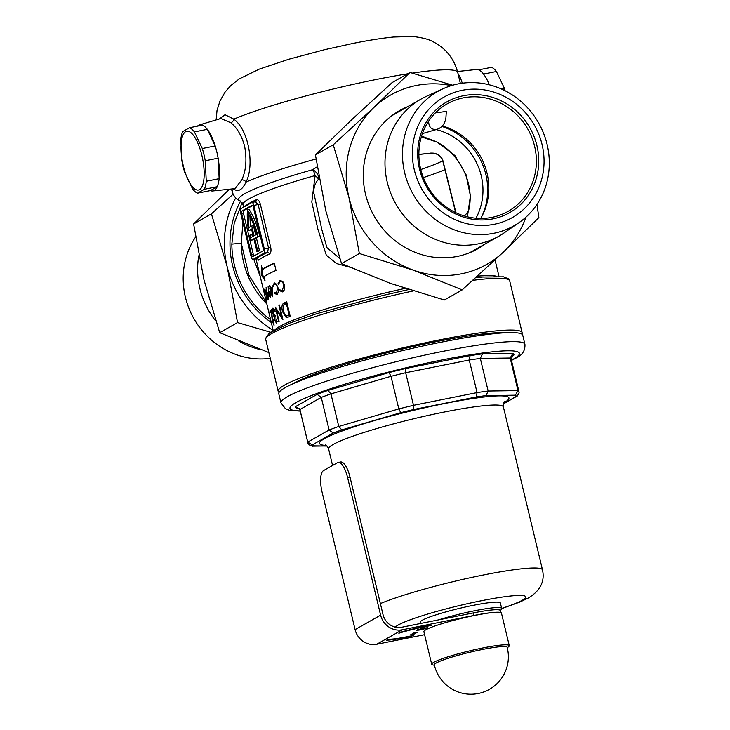 <?xml version="1.0" encoding="UTF-8"?>
<svg xmlns="http://www.w3.org/2000/svg" width="730" height="730" viewBox="0 0 730 730"><rect width="100%" height="100%" fill="white"/><g stroke="black" fill="none" stroke-linecap="round" stroke-linejoin="round"><path stroke-width="1.09" d="M441.915 126.445A63.665 59.486 -119.6 0 1 481.7 216.673A63.665 59.486 60.4 0 0 485.861 174.497A63.665 59.486 60.4 0 0 441.915 126.445M475.951 218.224A59.915 55.991 60.4 0 0 436.257 129.584M256.422 237.971L254.697 238.318L258 236.447A40.068 13.642 -101.3 0 0 257.772 235.48A40.068 13.642 -101.3 0 0 247.424 209.939L249.149 209.592A40.068 13.642 -101.3 0 1 259.497 235.133A40.068 13.642 -101.3 0 1 259.725 236.1L256.422 237.971L259.46 250.645L258.648 251.111L256.923 251.458L253.885 238.783L250.573 240.654L254.013 239.34M457.491 71.485L476.38 69.505A33.708 11.47 78.7 0 1 489.337 84.799M458.011 73.575L460.137 76.924L462.291 83.211M197.465 126.144A33.708 11.47 78.7 0 1 199.445 124.912A33.708 11.47 78.7 0 1 216.846 151.95A33.708 11.47 78.7 0 1 212.658 190.977A33.708 11.47 78.7 0 1 210.368 190.594L217.23 186.707L204.345 189.28A33.708 11.47 -101.3 0 0 206.271 181.25L205.249 160.746A33.708 11.47 -101.3 0 0 202.31 148.518L194.426 131.911A33.708 11.47 -101.3 0 0 189.563 127.723L182.701 131.61A33.708 11.47 -101.3 0 0 180.775 139.649L181.797 160.153A33.708 11.47 -101.3 0 0 184.736 172.38L192.62 188.988A33.708 11.47 -101.3 0 0 197.474 193.176L204.345 189.28M212.658 190.977L235.033 188.623L241.785 179.845C246.092 170.592 247.032 159.341 244.596 146.109C241.676 135.57 237.104 127.796 230.89 122.786L220.889 118.506M339.742 258.438L326.876 247.579L321.857 229.631L313.873 193.195C313.489 187.756 315.031 183.093 318.517 179.224A7.492 4.791 47.1 0 0 317.769 174.716A7.492 4.791 47.1 0 0 312.65 169.707L317.194 166.796M292.657 383.925A115.431 12.1 -13.5 0 1 435.929 341.722A115.431 12.1 -13.5 0 1 505.899 332.725M270.62 319.731A89.498 83.631 -119.6 0 1 231.848 244.121L234.184 223.398L242.077 202.602M253.775 259.278L260.209 276.36M464.599 216.043L468.55 210.861C475.257 184.59 460.393 154.915 437.407 142.25L454.945 155.581L465.995 174.47L470.412 195.868L467.419 216.81M437.407 142.25L421.347 136.839M421.584 136.054L436.577 141.821M521.85 334.13A125.45 13.149 166.5 0 0 522.151 332.716A125.45 13.149 166.5 0 0 439.031 339.97A125.45 13.149 166.5 0 0 278.176 391.289A125.45 13.149 166.5 0 0 279.079 392.411M219.429 118.935L225.059 114.719L233.837 119.154C248.848 130.141 254.67 165.226 246.037 182.089C242.168 190.019 238.09 192.328 233.801 189.024L233.627 188.769M349.323 267.089L336.53 263.548L326.31 255.181L317.851 229.056L311.81 202.064L315.095 175.556A7.492 2.518 74.3 0 0 312.65 169.707A119.09 12.483 166.5 0 0 240.243 200.978L242.99 204.637L243.601 207.174M264.096 289.983A116.088 12.164 -13.5 0 1 264.214 289.81L266.048 294.345L264.789 289.107A116.088 12.164 -13.5 0 1 264.926 288.961L267.536 299.829A116.088 12.164 166.5 0 0 267.399 299.966L266.404 295.832L266.87 300.605A116.088 12.164 166.5 0 0 266.742 300.796L266.149 295.175L264.26 289.956M269.242 291.243L270.711 293.935L270.529 297.858L268.868 295.093L268.12 286.233L268.704 291.571L269.115 291.243M274.717 282.948L273.969 283.094L276.396 284.07L277.975 287.656C278.623 291.261 278.203 293.542 276.716 294.518L274.27 293.177L274.443 292.365L276.478 293.387L277.5 287.784C276.643 284.965 275.557 283.769 274.243 284.207L273.102 286.79L272.618 286.306L274.352 282.966M275.283 283.997L274.243 284.207M274.097 325.178L272.409 321.519L271.277 311.473A116.088 12.164 166.5 0 0 270.209 312.476L269.854 310.989A116.088 12.164 -13.5 0 1 271.542 309.502L272.564 321.209L273.75 323.682L273.567 319.822A116.088 12.164 -13.5 0 1 273.832 319.612L273.987 325.233M278.705 321.656L275.228 307.166A116.088 12.164 -13.5 0 1 275.329 307.111L281.616 316.656L278.887 305.277A116.088 12.164 -13.5 0 1 279.435 305.012L282.911 319.503A116.088 12.164 166.5 0 0 282.793 319.558L276.405 310.013L279.143 321.41A116.088 12.164 166.5 0 0 278.705 321.656M245.481 206.106L245.645 205.814A116.088 12.164 -13.5 0 1 256.376 199.728C258.009 199.354 259.314 200.786 260.291 204.008L270.73 247.461C271.332 250.828 270.894 253.027 269.425 254.049A116.088 12.164 166.5 0 0 258.685 260.135L257.58 258.821M290.202 316.3A116.088 12.164 166.5 0 0 288.605 316.957L286.142 317.45L282.428 311.464C281.388 306.728 282.017 303.844 284.308 302.822A116.088 12.164 -13.5 0 1 286.726 301.809L290.202 316.3M276.615 323.317L274.653 320.26L274.343 317.002L272.856 313.59L272.974 308.078L275.392 311.509A116.088 12.164 166.5 0 0 275 311.737L274.188 309.931L273.321 309.575L273.13 313.252L275 315.57L274.964 320.05L276.259 321.83L276.57 319.074A116.088 12.164 -13.5 0 1 276.962 318.846L276.46 323.381M277.163 321.684L276.123 321.884L277.172 321.647M274.781 309.812L273.321 309.575M275.767 315.451L275 315.57M280.731 280.302L279.791 280.493L282.72 281.369L284.445 284.919C285.047 288.56 284.408 290.896 282.537 291.909L279.59 290.677L279.846 289.837L282.309 290.777L283.861 285.074C282.948 282.236 281.68 281.077 280.065 281.607L278.513 284.271L277.938 283.806L280.265 280.347M281.944 290.887L283.368 290.567L281.944 290.896M281.123 281.388L280.065 281.607M269.872 285.512L270.474 288.022A116.088 12.164 -13.5 0 1 272.272 287.054L272.299 296.8A116.088 12.164 166.5 0 0 272.235 296.836L270.428 289.317A116.088 12.164 166.5 0 0 270.036 289.536L269.772 288.423A116.088 12.164 -13.5 0 1 270.164 288.204L269.562 285.695A116.088 12.164 -13.5 0 1 269.872 285.512M267.226 292.63L268.512 295.349L268.585 299.236L267.171 296.416L266.085 287.62L267.125 292.62M274.288 263.183A116.088 12.164 166.5 0 0 262.326 269.406L261.367 265.419L261.23 274.699L265.017 280.639L264.059 276.652A116.088 12.164 -13.5 0 1 276.022 270.428L274.288 263.183M420.927 154.167L419.184 154.431M266.596 302.977L248.884 275.146L241.292 243.19A82.015 76.632 60.4 0 0 266.824 303.908M242.926 222.504L241.292 243.19L231.848 244.121M418.272 154.559L430.965 153.19C435.564 152.625 439.442 154.751 442.626 159.56L455.949 212.749M318.517 179.224A7.492 1.496 35.8 0 0 315.095 175.556A116.088 12.164 166.5 0 0 242.99 204.637M442.626 159.56A7.492 1.56 155.3 0 1 442.371 159.35L455.666 212.622M460.137 76.924A3.741 3.093 -24.8 0 1 458.759 76.714M231.529 188.988L232.231 191.899A123.58 12.948 166.5 0 1 233.801 189.024A3.741 3.367 144.7 0 0 233.755 188.76M241.785 179.845A3.741 2.619 -157.2 0 1 246.037 182.089A123.58 12.948 166.5 0 1 316.017 158.994M230.89 122.786A3.741 2.692 130.8 0 0 233.837 119.154A123.58 12.948 166.5 0 1 375.85 79.561A123.58 12.948 166.5 0 1 407.559 73.83M264.296 248.921L253.857 205.468A3.741 1.277 -101.3 0 0 251.969 202.456A3.741 1.277 -101.3 0 0 251.832 202.502L240.927 208.689A3.741 1.277 -101.3 0 0 240.635 212.968L251.065 256.422A3.741 1.277 -101.3 0 0 252.963 259.433A3.741 1.277 -101.3 0 0 253.091 259.387L264.005 253.201A3.741 1.277 -101.3 0 0 264.296 248.921L268.567 248.072L258.137 204.61L255.418 201.763L251.969 202.456M263.22 248.3L253.31 207.019A2.245 0.766 -101.3 0 0 252.169 205.203A2.245 0.766 -101.3 0 0 252.087 205.239L241.876 211.025A2.245 0.766 -101.3 0 0 241.703 213.589L251.613 254.879A2.245 0.766 -101.3 0 0 252.753 256.686A2.245 0.766 -101.3 0 0 252.835 256.65L263.046 250.865A2.245 0.766 -101.3 0 0 263.22 248.3M252.69 205.531L243.61 210.678A2.245 0.766 -101.3 0 0 243.437 213.251L253.346 254.533A2.245 0.766 -101.3 0 0 253.958 256.011M252.388 236.748A37.449 12.748 78.7 0 1 251.932 234.558L249.386 235.361A40.068 13.642 78.7 0 0 250.573 240.654M251.668 229.558L248.547 230.698A40.068 13.642 78.7 0 1 247.424 209.939M254.697 238.318L257.736 250.992L259.46 250.645M257.736 250.992L256.923 251.458M258 236.447L259.725 236.1M250.207 234.896A37.449 12.748 78.7 0 0 250.782 237.651L253.273 236.246L251.531 229.001L248.547 230.698M251.74 226.008L249.012 227.55A37.449 12.748 78.7 0 1 248.3 213.625A37.449 12.748 -101.3 0 1 256.577 234.376L254.086 235.781L251.74 226.008L253.465 225.661L255.682 234.877M250.664 226.619A37.449 12.748 78.7 0 1 249.988 216.573M252.963 259.433L256.458 258.712A1.871 1.825 -130.9 0 1 258.685 260.135M253.091 259.387L256.458 258.712A117.959 12.364 -13.5 0 1 267.363 252.525L268.567 248.072L270.73 247.461M256.376 199.728A1.871 1.633 -114.4 0 1 255.537 201.726L255.537 201.726A1.871 1.633 -114.4 0 1 255.463 201.754M264.005 253.201L267.363 252.525A1.871 1.633 -114.4 0 1 269.425 254.049M286.771 302.019A114.966 12.054 166.5 0 0 285.366 302.612L283.076 305.852M285.038 315.342L287.191 317.24L286.142 317.45M283.058 311.336L282.428 311.464M289.874 314.959L289.126 315.104L286.361 303.589A116.088 12.164 166.5 0 0 285.466 303.972L283.432 305.249L283.021 311.199L286.178 315.917L288.049 315.652M287.109 303.443L286.361 303.589M289.892 315.022A114.966 12.054 166.5 0 0 289.637 315.123L287.237 315.707M286.178 315.917L288.578 315.333A116.088 12.164 -13.5 0 1 289.126 315.104M279.471 305.158L278.887 305.277M282.2 316.537L281.616 316.656M281.899 316.592L282.382 317.285M277.062 309.876L276.405 310.013M275.301 316.811L274.343 317.002M273.677 316.026L274.717 315.816L275.383 316.793M274.361 309.365L275.219 309.73M271.56 310.131A114.966 12.054 166.5 0 0 270.912 310.779L271.113 311.61M270.912 310.779L269.854 310.989M280.822 290.713L282.537 291.845M280.484 290.494L279.59 290.677M284.454 284.955L283.861 285.074M278.632 283.669L277.938 283.806M275.31 292.976L277.756 294.309M274.991 293.04L274.27 293.177M277.984 287.693L277.5 287.784M273.175 286.196L272.618 286.306M272.263 287.401A114.966 12.054 166.5 0 0 271.514 287.812L270.474 288.022M271.168 287.885L270.164 288.204M271.195 287.994A114.966 12.054 166.5 0 0 270.803 288.222L269.772 288.423M270.803 288.222L270.994 288.998M272.263 293.779L271.843 288.532A116.088 12.164 166.5 0 0 270.748 289.135L271.879 293.852M269.534 291.407L268.704 291.571M270.748 294.099L269.206 292.438L269.124 294.993L270.273 296.736L270.438 294.163M270.355 292.192L269.206 292.438M269.443 291.425L268.412 291.69M267.463 292.803L266.833 292.931M268.558 295.513L267.271 293.807L267.353 296.334L268.33 298.114L268.312 295.568M268.394 293.56L267.271 293.807M274.343 263.411A114.966 12.054 -13.5 0 0 263.366 269.197L262.326 269.406M264.397 278.021L262.289 274.489L261.23 274.699M262.289 274.489L262.234 269.032M438.684 619.834A41.19 4.316 -13.5 0 1 479.701 609.778A41.19 4.316 -13.5 0 1 501.683 608.418L500.378 602.98A41.19 4.316 166.5 0 0 466.287 606.794A41.19 4.316 166.5 0 0 422.341 620.199A41.19 4.316 166.5 0 0 420.27 622.216L420.571 623.457M285.101 387.676A125.45 13.149 166.5 0 0 278.787 393.826L280.959 402.878A125.45 13.149 -13.5 0 1 287.273 396.737A125.45 13.149 -13.5 0 1 421.119 355.911A125.45 13.149 -13.5 0 1 524.925 344.304L522.753 335.252A125.45 13.149 166.5 0 0 418.947 346.859A125.45 13.149 166.5 0 0 285.101 387.676M395.286 627.116A67.406 7.063 166.5 0 1 398.169 625.035A67.406 7.063 166.5 0 1 481.207 600.763A67.406 7.063 166.5 0 1 522.47 600.16A67.406 7.063 166.5 0 1 501.683 608.418A41.19 4.316 -13.5 0 1 501.565 608.911L500.433 610.736M298.287 408.207L296.535 408.234A112.347 11.771 -13.5 0 1 295.404 406.683L317.149 394.364L321.282 397.394A108.597 11.379 166.5 0 1 330.945 393.871L327.925 390.431L389.035 372.565L390.997 376.315L330.945 393.871L338.766 426.466L398.826 408.909L390.997 376.315A108.597 11.379 166.5 0 1 405.67 372.729L405.405 368.559L470.093 355.62L469.244 360.009L405.67 372.729L413.499 405.314L477.064 392.594L469.244 360.009A108.597 11.379 166.5 0 1 480.331 358.448L482.457 353.877L512.834 353.439L510.179 358.019L517.999 390.605A108.597 11.379 -13.5 0 1 518.975 391.7L511.155 359.105A108.597 11.379 166.5 0 0 510.179 358.019L480.331 358.448L488.151 391.034L486.025 395.605A104.855 10.986 166.5 0 0 476.206 396.992L413.773 409.484A104.855 10.986 166.5 0 0 400.779 412.669L341.795 429.906A104.855 10.986 166.5 0 0 333.236 433.027L312.257 444.926L307.741 442.097L329.102 429.988L333.236 433.027M295.404 406.683L299.921 409.512L321.282 397.394L329.102 429.988A108.597 11.379 -13.5 0 1 338.766 426.466L341.795 429.906M307.777 442.398L299.948 409.804A108.597 11.379 166.5 0 1 299.921 409.512L307.741 442.097A108.597 11.379 -13.5 0 0 307.777 442.398C307.604 443.046 308.507 444.178 310.478 445.811L327.077 446.057M312.257 444.926A104.855 10.986 166.5 0 0 313.143 446.149L312.267 446.276M413.773 409.484L413.499 405.314A108.597 11.379 -13.5 0 0 398.826 408.909L400.779 412.669M518.975 391.7L519.112 392.886L517.269 396.016L516.238 396.417A104.855 10.986 166.5 0 0 515.343 395.185L517.999 390.605L488.151 391.034A108.597 11.379 -13.5 0 0 477.064 392.594L476.206 396.992M511.155 359.105L512.925 355.382L513.957 354.981L512.058 356.058M296.535 408.234L299.145 408.535L299.948 409.804M199.555 189.608A29.957 10.202 -101.3 0 0 201.872 155.371A29.957 10.202 -101.3 0 0 185.639 131.665A29.957 10.202 -101.3 0 0 183.312 165.893A29.957 10.202 -101.3 0 0 199.555 189.608M189.563 127.723L202.447 125.14A33.708 11.47 78.7 0 1 207.311 129.338L215.195 145.945A33.708 11.47 78.7 0 1 218.133 158.173L219.155 178.668A33.708 11.47 78.7 0 1 217.23 186.707M207.311 129.338L194.426 131.911M202.31 148.518L215.195 145.945M218.133 158.173L205.249 160.746M206.271 181.25L219.155 178.668M197.474 193.176L210.368 190.594M436.239 662.977A37.44 3.924 166.5 0 0 434.35 664.802A37.449 37.449 0 0 0 478.278 693.5A37.449 37.449 0 0 0 507.167 647.318A37.44 3.924 166.5 0 0 482.357 649.49A37.44 3.924 166.5 0 0 436.239 662.977M507.277 647.765L508.491 646.817A39.885 4.179 166.5 0 0 509.275 645.658A39.885 4.179 166.5 0 0 476.27 649.344A39.885 4.179 166.5 0 0 433.72 662.329A39.885 4.179 166.5 0 0 431.713 664.282A39.885 4.179 166.5 0 0 432.936 664.957L434.45 665.249M509.275 645.658L501.455 613.063A39.885 4.179 166.5 0 0 468.45 616.759A39.885 4.179 166.5 0 0 425.9 629.735A39.885 4.179 166.5 0 0 423.893 631.687L431.713 664.282M414.357 170.072A69.259 64.715 60.4 0 0 494.292 224.265A69.259 64.715 60.4 0 0 542.071 144.513A69.259 64.715 60.4 0 0 462.136 90.319A69.259 64.715 60.4 0 0 414.357 170.072M547.098 144.357A77.225 72.16 -119.6 0 1 518.984 222.65A77.225 72.16 -119.6 0 1 404.694 172.855A77.225 72.16 -119.6 0 1 443.064 88.75A77.225 72.16 -119.6 0 1 547.098 144.357M480.696 218.452A61.794 57.734 60.4 0 0 487.038 173.192A61.794 57.734 60.4 0 0 442.38 125.952M419.522 169.031A63.665 59.486 -119.6 0 1 463.431 95.73A63.665 59.486 -119.6 0 1 536.915 145.553A63.665 59.486 -119.6 0 1 492.996 218.854A63.665 59.486 -119.6 0 1 419.522 169.031M420.662 169.022A61.794 57.734 -119.6 0 1 447.161 103.87A61.794 57.734 -119.6 0 1 534.606 146.219A61.794 57.734 -119.6 0 1 508.107 211.371A61.794 57.734 -119.6 0 1 420.662 169.022M468.925 253A78.831 73.657 60.4 0 0 473.003 250.865L498.818 236.228A78.831 73.657 60.4 0 0 503.928 233.034L518.984 222.65M443.064 88.75L426.42 96.342A78.831 73.657 60.4 0 0 421.064 99.079A78.831 73.657 60.4 0 0 387.256 182.199A78.831 73.657 60.4 0 0 498.818 236.228M428.546 121.308L428.647 121.271C428.784 127.139 431.439 129.867 436.604 129.456C441.851 127.786 444.953 123.908 445.911 117.822L446.34 111.425L435.39 112.876M421.064 99.079L395.249 113.716A78.831 73.657 60.4 0 0 391.316 116.125M436.604 129.456L422.405 133.59M407.55 106.735A79.388 74.186 60.4 0 0 399.611 110.595A79.388 74.186 60.4 0 0 365.566 194.299A79.388 74.186 60.4 0 0 477.922 248.72A79.388 74.186 60.4 0 0 485.313 243.884M402.914 109.372A79.388 74.186 60.4 0 0 397.312 111.955M409.968 72.462L392.156 82.563L351.103 120.258L315.433 154.888L325.79 210.778L341.54 263.603L390.249 283.331L444.36 300.003L462.172 289.901L413.454 270.182L359.352 253.511L348.995 197.62L333.245 144.786L374.308 107.1L409.968 72.462L452.637 85.218M341.54 263.603L359.352 253.511M536.942 204.455L538.895 217.586L503.235 252.215L462.172 289.901M315.433 154.888L333.245 144.786M525.919 217.175A97.364 90.985 -119.6 0 1 503.235 252.215A97.364 90.985 -119.6 0 1 413.454 270.182A97.364 90.985 60.4 0 1 348.995 197.62A97.364 90.985 -119.6 0 1 374.308 107.1A97.364 90.985 -119.6 0 1 451.322 85.611M475.577 249.988A79.388 74.186 60.4 0 0 480.668 246.521M271.286 322.487A91.469 85.474 -119.6 0 1 232.605 265.601A91.469 85.474 -119.6 0 1 240.562 201.142M270.547 332.214L237.524 322.578L219.712 332.679L268.877 352.563M237.524 322.578L227.167 266.687L211.426 213.853L193.614 223.955L203.971 279.846L219.712 332.679M229.393 189.216L193.614 223.955M211.426 213.853L233.043 194.235M273.193 330.425A97.364 90.985 -119.6 0 1 227.167 266.687A97.364 90.985 -119.6 0 1 235.69 197.985M195.567 237.086A77.225 72.16 60.4 0 0 185.411 297.183A77.225 72.16 60.4 0 0 270.264 358.33M261.13 349.77A78.831 73.657 -119.6 0 1 238.637 340.928M215.724 320.963A78.831 73.657 -119.6 0 1 199.883 288.432A78.831 73.657 -119.6 0 1 198.797 255.737M496.418 71.494L483.534 74.068A33.708 11.47 -101.3 0 0 478.67 69.879L491.564 67.306A33.708 11.47 78.7 0 1 496.418 71.494L504.302 88.102A33.708 11.47 78.7 0 1 505.078 90.721M500.944 88.777L504.302 88.102M417.186 632.326L413.737 633.019L410.26 634.99L413.709 634.297L417.186 632.326M427.607 627.69L421.858 628.411L416.082 630.419L421.83 629.698L427.607 627.69M496.938 612.233A41.19 4.316 166.5 0 0 473.706 615.49L473.095 612.954L401.628 627.252A16.106 15.047 -119.6 0 1 383.04 614.651L349.998 477.037L347.589 477.52L380.622 615.135A18.724 17.493 60.4 0 0 402.23 629.789L473.706 615.49M402.23 629.789L376.707 644.261L424.604 634.671M388.397 639.152L386.626 640.155A31.828 3.34 166.5 0 0 404.466 637.637L413.381 635.638L405.634 636.98A28.087 2.947 -13.5 0 1 388.397 639.152M423.035 627.116A28.087 2.947 166.5 0 0 398.835 633.229L400.597 632.235A31.828 3.34 -13.5 0 1 424.194 626.459L431.95 625.117L422.451 627.444L422.944 626.751A28.087 2.947 166.5 0 0 400.341 632.381M473.095 612.954A41.19 4.316 -13.5 0 1 500.388 610.572L500.871 612.561M347.589 477.52A18.724 6.369 -101.3 0 0 338.109 462.455L340.527 461.971A18.724 6.369 78.7 0 1 349.998 477.037M338.109 462.455A18.724 6.369 -101.3 0 0 337.433 462.701L323.518 470.595A18.724 6.369 -101.3 0 0 322.058 491.993L355.099 629.607L380.622 615.135M376.707 644.261A18.724 17.493 -119.6 0 1 355.099 629.607M404.429 637.454L409.703 636.159M387.311 639.772A31.828 3.34 166.5 0 0 404.384 637.281L404.466 637.637M428.264 625.637L422.989 626.924M419.412 629.798L426.484 627.909M417.122 629.835L419.54 629.725M411.291 634.406L416.073 632.554M413.189 290.96A125.45 13.149 166.5 0 0 265.738 339.505L278.176 391.289M216.135 119.921L217.038 110.34L220.013 100.922L225.032 92.162L230.698 85.638L239.276 78.876L259.296 69.122L288.952 59.203L324.567 49.695L353.11 43.389C368.577 40.287 382.018 38.161 393.424 37.029L412.788 36.5C422.305 37.568 429.213 39.393 433.51 41.966C445.857 48.335 453.932 58.482 457.728 72.416A123.58 12.948 166.5 0 0 412.304 73.1M405.141 288.387A116.088 12.164 166.5 0 0 275.082 329.559M496.874 276.314A116.088 12.164 166.5 0 0 477.365 276.159M420.79 169.533A97.364 10.202 166.5 0 0 442.946 160.755M424.714 153.765A97.364 10.202 166.5 0 0 418.883 154.523M423.354 177.582A104.855 10.986 166.5 0 0 445.263 169.515M475.613 277.756L482.603 277.026L503.517 276.816L508.481 278.851L509.713 280.931A125.45 13.149 166.5 0 0 472.766 280.347M260.291 204.008L253.857 205.468M253.346 254.533L251.613 254.879M243.437 213.251L241.703 213.589M243.61 210.678L241.876 211.025M285.366 302.612L284.308 302.822M289.637 315.123L288.578 315.333M267.509 292.858L266.623 293.031M511.411 360.173A117.959 12.364 166.5 0 0 513.445 359.078A117.959 12.364 166.5 0 0 441.23 360.109A117.959 12.364 166.5 0 0 295.915 402.595A117.959 12.364 166.5 0 0 300.212 410.88M326.374 445.437A97.364 10.202 -13.5 0 1 324.476 438.63A97.364 10.202 -13.5 0 1 444.415 403.562A97.364 10.202 -13.5 0 1 504.019 402.704A97.364 10.202 -13.5 0 1 503.782 402.841M504.412 401.883C504.01 401.162 503.673 402.841 503.381 406.929A89.872 9.417 166.5 0 0 429.003 415.242A89.872 9.417 166.5 0 0 333.117 444.488A89.872 9.417 166.5 0 0 328.591 448.895L332.57 465.466M503.463 403.654L516.238 396.417M515.343 395.185L486.025 395.605M313.143 446.149L326.967 445.948M317.149 394.364A112.347 11.771 -13.5 0 1 327.925 390.431M389.035 372.565A112.347 11.771 -13.5 0 1 405.405 368.559M470.093 355.62A112.347 11.771 -13.5 0 1 482.457 353.877M512.834 353.439A112.347 11.771 -13.5 0 1 513.957 354.981M503.381 406.929L542.5 569.893A89.872 9.417 166.5 0 0 477.602 576.171A89.872 9.417 166.5 0 0 380.385 603.573M265.738 339.505L265.647 338.273L269.324 333.072L289.929 323.007L316.464 313.754L383.058 295.404L408.681 289.536M457.728 72.416L460.384 83.494M256.002 258.831L273.23 330.571M495.031 259.898L498.992 276.369M232.231 191.899C235.224 200.066 239.942 200.604 240.243 200.978M509.713 280.931L522.151 332.716M420.845 154.176L430.654 153.236C428.747 152.898 439.77 152.479 442.371 159.35M199.445 124.912L220.916 118.497M256.412 258.748L257.663 258.858M274.507 309.301L273.476 309.502M280.959 402.878L285.54 408.791L289.472 410.278L300.267 411.118M511.465 360.419L515.398 358.348C522.187 355.373 525.363 350.692 524.925 344.304M501.683 608.619L519.979 602.004L528.337 597.98C540.291 590.771 545.009 581.409 542.5 569.893M328.591 448.895C327.241 446.112 326.164 444.762 325.379 444.862M503.399 403.882L517.269 396.016"/></g></svg>
